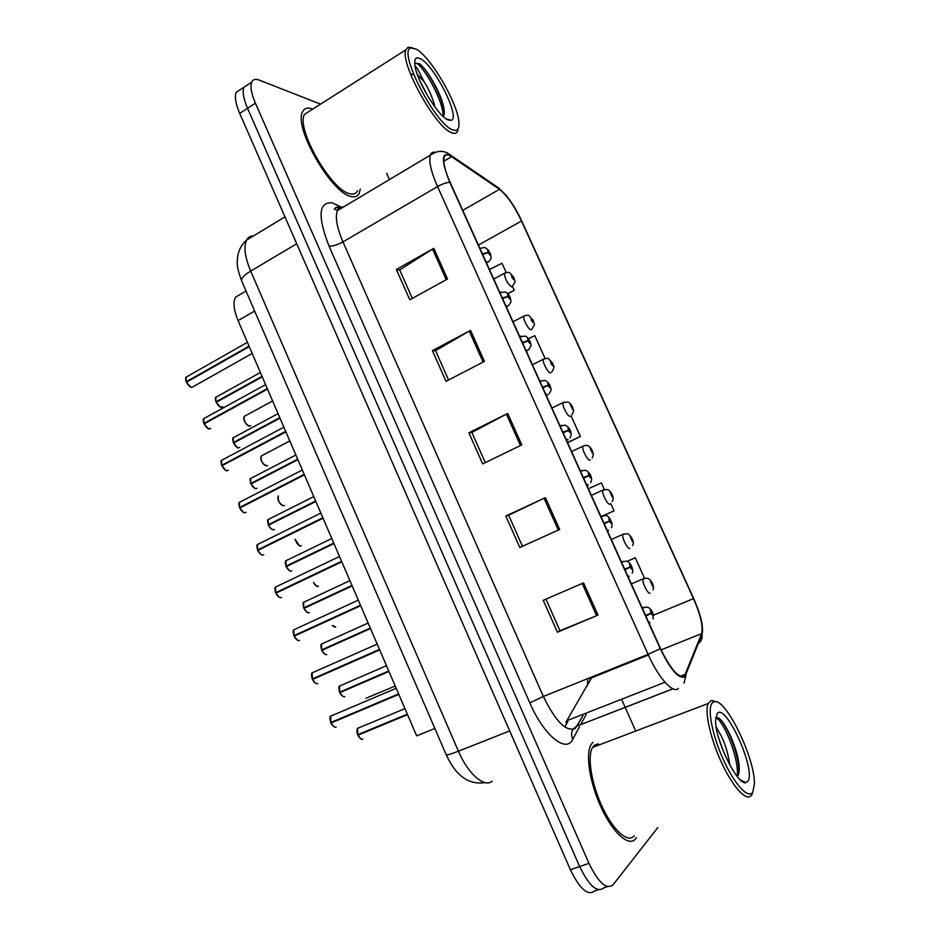 <?xml version="1.0" encoding="UTF-8"?>
<svg xmlns="http://www.w3.org/2000/svg" width="940" height="940" viewBox="0 0 940 940"><rect width="100%" height="100%" fill="white"/><g stroke="black" fill="none" stroke-linecap="round" stroke-linejoin="round"><path stroke-width="1.41" d="M587.571 683.321L587.664 678.645M564.787 726.961L567.807 721.579M434.856 728.465L416.655 735.844L238.067 320.611C233.766 310.106 232.909 302.292 235.505 297.169L240.84 294.032M635.64 838.797L636.439 837.646L635.64 838.797C629.189 847.187 613.491 833.686 601.718 808.647C589.862 783.725 585.209 754.221 591.06 744.621C585.209 754.221 589.862 783.725 601.718 808.647C613.491 833.686 629.189 847.187 635.64 838.797M351.055 196.472C355.014 197.482 357.74 196.401 359.256 193.241L360.314 189.058L359.256 193.241C357.74 196.401 355.014 197.482 351.055 196.472C331.585 193.511 293.268 127.088 302.586 111.837C293.268 127.088 331.585 193.511 351.055 196.472M312.714 109.122L312.28 108.958C307.58 107.207 304.337 108.171 302.586 111.837C304.337 108.171 307.58 107.207 312.28 108.958L312.714 109.122M684.496 675.977C678.633 678.445 670.631 669.292 660.491 648.53L450.131 182.395C444.926 170.504 442.94 162.126 444.197 157.25C445.266 154.289 447.734 154.089 451.564 156.639L499.516 189.328C506.883 195.167 514.227 205.731 521.512 221.029L693.497 598.639C700.594 614.925 703.296 626.592 701.616 633.619L684.496 675.977M684.872 676.823L701.992 634.371C703.707 627.38 701.064 615.712 694.061 599.368L521.782 221.112C517.035 210.901 511.748 202.206 505.896 195.062L499.234 188.623L451.271 155.887C441.295 151.058 440.801 159.859 449.802 182.278L660.268 648.706C670.678 669.997 678.88 679.373 684.872 676.823M248.172 84.447L243.942 87.244C242.238 91.615 243.448 98.641 247.549 108.3L579.639 866.551C589.168 886.02 597.241 893.129 603.868 887.842C597.241 893.129 589.168 886.02 579.639 866.551L247.549 108.3C243.448 98.641 242.238 91.615 243.942 87.244L251.72 82.109C250.064 86.468 251.297 93.495 255.422 103.177L588.969 863.343C598.522 882.883 606.547 890.016 613.068 884.775L657.812 827.588M412.331 298.403L399.676 269.921L433.798 248.336L396.351 269.486L409.816 299.801L447.522 278.98L433.798 248.336M399.747 270.074L396.351 269.486M448.58 379.995L435.549 350.655L470.529 330.375L432.388 350.632L446.018 381.323L484.417 361.406L470.529 330.375M435.596 350.773L432.388 350.632M583.564 582.87L543.25 600.308L557.408 632.197L598.005 615.124L583.564 582.87M545.952 599.144L559.993 630.764L598.005 615.124M559.993 630.74L557.408 632.197M522.476 546.293L508.657 515.202L545.4 497.613L505.826 516.025L519.808 547.503L559.653 529.455L545.4 497.613M508.669 515.226L505.826 516.025M485.298 462.621L471.868 432.412L507.729 413.459L468.872 432.799L482.678 463.89L521.794 444.89L507.729 413.459M471.904 432.482L468.872 432.799M565.868 722.343L592 676.894M592.893 742.318L591.06 744.621L592.893 742.318M320.563 104.129L259.099 80.053C255.469 78.678 253.001 79.36 251.72 82.109M635.17 729.745L625.194 707.409M625.17 707.338L622.057 700.382M389.442 179.552L386.646 173.277M701.616 633.619L661.114 649.893L701.616 633.619M507.894 293.726L514.251 290.319L512.429 286.3M506.166 272.436L502.007 263.259L489.446 269.51M604.091 515.355L614.043 510.866L610.753 503.605M604.291 489.329L601.389 482.89L588.381 488.753M644.476 578.135L635.264 557.773L626.992 561.356M545.024 358.328L534.766 335.651L528.48 338.682M567.584 442.658L580.403 436.524L571.027 415.786M580.403 436.524L567.502 442.47M614.043 510.866L603.95 515.367M635.264 557.773L627.015 561.368M514.251 290.319L507.706 293.527M240.499 89.512L236.199 92.343C234.459 96.738 235.635 103.764 239.724 113.399L570.38 869.735C579.874 889.158 587.994 896.208 594.726 890.909L598.24 889.734M331.456 715.563L330.68 716.139L330.821 722.508L330.128 717.443M333.853 726.702L330.962 723.036L398.819 694.402M330.751 722.543L398.619 693.92L330.821 722.508M335.38 727.243C333.653 726.89 332.173 725.504 330.939 723.048L398.689 694.084M358.387 727.807L357.611 728.359L357.788 734.681L357.094 729.546M360.737 738.758L357.905 735.198L407.537 714.659M645.862 616.123L650.997 613.42L652.736 615.406L650.457 610.342L650.891 613.197L651.138 611.858L652.102 613.832L650.997 613.42M645.686 615.735L651.361 613.091M650.891 613.197L645.568 615.465M357.788 734.681L407.326 714.153M362.135 739.263C361.571 740.32 357.835 735.973 357.905 735.198L407.373 714.283M650.092 593.128C648.071 594.856 641.585 581.649 643.101 578.887L646.697 578.206C648.706 578.312 650.55 579.945 652.243 583.106L650.421 581.32L652.642 586.219L652.207 583.505L651.972 584.751L651.044 582.847L652.113 583.293M652.207 583.505L652.407 583.446C653.582 586.36 653.77 588.487 652.948 589.838M712.309 702.838C707.091 708.067 712.038 734.763 723.307 759.579C734.516 784.477 748.522 799.611 752.799 792.161L754.397 784.019C755.184 758.227 725.645 697.668 714.247 701.71L712.309 702.838M716.351 701.851L711.392 700.382L708.137 703.531C704.424 712.12 710.769 740.097 722.331 764.302C733.834 788.601 747.382 802.384 751.683 794.97L752.223 793.912M598.228 743.798L594.221 745.314L592.529 747.441C587.053 756.442 591.413 784.077 602.493 807.413C613.503 830.854 628.214 843.58 634.289 835.754M716.104 726.432L717.337 729.358C723.471 738.3 727.63 750.202 729.804 765.066M718.947 738.817L724.188 753.375M737.254 776.487C739.134 774.454 739.686 770.212 738.911 763.738C736.76 745.714 724 719.664 717.902 717.643L715.728 717.725M747.876 781.305C756.477 770.177 725.445 701.91 717.173 713.566L715.587 720.486C714.917 739.522 737.512 785.84 745.925 782.668L747.876 781.305M715.704 717.878C722.637 718.642 739.839 759.062 737.148 776.405M719.629 718.806C726.068 724.293 736.749 749.333 738.617 766.229L738.981 772.457M415.915 49.009L410.933 48.011C397.185 50.008 434.985 124.162 452.516 129.755C457.193 131.612 459.331 129.262 458.943 122.717C458.344 104.234 430.45 56.106 415.915 49.009M412.484 47.823L408.078 47.212L405.833 49.867C399.629 62.839 435.749 127.887 451.588 132.716C454.854 134.067 456.946 133.363 457.897 130.601M309.93 110.897L304.443 114.386C295.724 128.662 331.526 190.832 349.845 193.722C353.569 194.686 356.143 193.675 357.564 190.703M415.01 65.824L417.301 68.561L423.987 81.475L417.372 74.566M423.987 81.475C429.098 89.535 432.764 98.077 434.985 107.078M420.145 81.522L428.805 97.925M443.292 116.537C444.503 114.856 444.644 111.754 443.704 107.266C441.013 93.013 427.265 69.525 419.616 63.779L414.728 63.344M448.075 119.944L451.13 120.344C461.058 118.393 434.538 65.306 420.309 58.715C416.267 56.67 414.423 58.421 414.763 63.944C415.351 78.596 438.005 116.478 448.075 119.944M414.857 63.215C420.18 60.219 443.798 100.181 443.128 116.396M419.616 63.779C427.03 69.572 440.93 93.941 443.821 109.627L444.315 112.671M411.885 74.013L412.472 74.695M313.713 672.159L312.186 672.84L312.35 678.939L311.657 674.144M315.535 683.251L312.456 679.479L379.69 649.916M377.187 644.1L312.186 672.84C311.246 672.981 311.269 675.026 312.256 678.986L379.548 649.575M312.35 678.939L379.478 649.399M312.48 679.456L379.619 649.752M295.301 629.118L293.821 629.8L293.985 635.652L293.304 631.128M294.197 636.145L360.69 605.724L294.197 636.145C295.83 639.365 297.569 640.81 299.39 640.481L299.59 640.399M358.293 600.155L293.821 629.8C292.916 629.988 292.951 631.95 293.903 635.698L360.607 605.536M293.985 635.652L360.466 605.219M277.018 586.348L275.573 587.042L275.667 592.705L277.641 592.294L341.796 561.791M279.262 597.229L275.867 593.187L341.808 561.826M275.749 592.647L341.596 561.321M258.841 543.849L257.442 544.542L257.572 549.982L256.961 545.87M261.308 554.647L257.748 550.452L323.055 518.21M257.63 549.912L322.843 517.717M259.17 549.747L257.572 549.982C256.726 546.422 256.691 544.613 257.442 544.542L320.857 513.111M629.906 548.49C627.803 549.912 621.422 537.069 622.879 534.378L626.874 533.709C628.366 533.638 630.106 535.26 632.091 538.585L630.211 536.693L632.409 541.558L632.033 538.937L631.75 540.089L630.822 538.209L631.927 538.726M632.033 538.937L632.244 538.926C633.466 541.558 633.595 543.755 632.62 545.529M609.99 504.075L609.837 504.146C607.675 505.297 601.389 492.795 602.81 490.151L607.134 489.529C609.085 489.576 610.953 492.29 612.058 494.37L610.13 492.349L612.328 497.19L611.975 494.663L611.67 495.733L610.73 493.864L611.881 494.452M611.975 494.663L612.21 494.699C613.327 499.081 613.714 497.213 612.363 501.572M591.742 450.707L590.191 448.321L592.365 453.115L592.059 450.695L591.718 451.682L590.778 449.825L591.965 450.483M592.059 450.695L592.317 450.777C593.222 455.23 594.151 452.645 592.188 457.968M572.213 407.008L570.392 404.576L572.554 409.346L572.284 407.008L571.896 407.913L570.956 406.068L572.19 406.797M572.284 407.008L572.554 407.149C573.2 411.426 574.763 408.724 572.061 414.693M340.903 685.46L339.493 686.071L339.681 692.145L338.988 687.269M342.771 696.34L339.798 692.663L388.96 671.466M339.61 692.181L388.796 671.078M624.959 569.805L630.117 567.22L631.903 569.276L629.624 564.247L630.023 566.996L630.305 565.763L631.269 567.701L630.117 567.22M624.712 569.264L630.47 566.855M624.853 569.57L630.505 566.949M630.023 566.996L624.665 569.147M339.681 692.145L388.749 670.972M344.169 696.822C342.56 696.552 341.091 695.165 339.798 692.663L388.866 671.242M322.878 643.43L321.492 644.053L321.691 649.881L321.01 645.263M324.923 654.205L321.797 650.398L370.513 628.566M321.621 649.916L370.407 628.308M604.209 523.803L609.402 521.347L611.2 523.462L608.944 518.481L609.296 521.124L609.625 519.973L610.589 521.9L609.402 521.347M604.02 523.415L609.766 521.03M604.161 523.721L609.802 521.124M609.296 521.124L603.915 523.157M321.691 649.881L370.301 628.073M321.821 650.386L370.478 628.472M304.96 601.659L303.608 602.293L303.726 607.933L305.582 607.499L352.124 585.82M307.192 612.328L303.926 608.403L352.171 585.926M583.587 478.131L588.816 475.781L590.649 477.978L588.405 473.02L588.722 475.57L589.086 474.5L590.05 476.416L588.816 475.781M583.481 477.884L589.204 475.522M588.722 475.57L583.305 477.497M303.808 607.875L351.971 585.444M287.147 560.146L285.83 560.792L286.042 566.139L285.372 562.003M289.579 570.721L286.159 566.667L333.959 543.567M563.119 432.776L568.383 430.544L570.239 432.799L568.019 427.876L568.277 430.32L568.677 429.345L569.652 431.248L568.383 430.544M568.277 430.32L562.837 432.142M286.042 566.139L333.747 543.085M287.746 565.892L285.983 566.197M240.781 501.619L239.43 502.312L239.547 507.53L240.875 507.412M243.484 512.335L239.829 507.941L304.419 474.888M239.63 507.459L304.207 474.395M222.839 459.66L221.535 460.353L221.664 465.347L222.78 465.324M225.776 470.294L221.946 465.758L285.913 431.86M221.734 465.277L285.701 431.366M205.002 417.959L203.745 418.641L203.886 423.447L204.861 423.47M208.187 428.534L204.168 423.846L267.524 389.101M203.968 423.364L267.312 388.62M187.283 376.517L186.073 377.198L186.226 381.805L187.095 381.875M190.703 387.045L186.508 382.204L249.264 346.625M186.308 381.722L249.053 346.143M269.451 518.892L268.17 519.538L268.311 524.731L269.733 524.579M273.47 529.631C271.707 529.69 270.062 528.21 268.534 525.19L315.863 501.49M542.791 387.727L548.079 385.612L549.971 387.926C550.288 386.27 549.559 384.648 547.762 383.038L547.985 385.388L548.42 384.507L549.395 386.387L548.079 385.612M547.985 385.388L542.509 387.092M268.394 524.673L315.652 501.008M251.85 477.884L250.616 478.531L250.792 483.536L250.204 479.741M254.705 488.306L251.05 483.924L297.874 459.66M522.605 342.994L527.916 340.985L529.831 343.37C530.207 341.819 529.479 340.21 527.634 338.506L527.822 340.774L528.292 339.963L529.279 341.831L527.916 340.985M527.822 340.774L522.323 342.372M250.851 483.454L297.663 459.19M251.955 483.466L250.792 483.536M234.366 437.135L233.179 437.77L233.367 442.587L232.779 438.98M237.444 447.499L233.613 442.975L280.002 418.112M502.559 298.567L507.906 296.664L509.832 299.108C510.255 297.675 509.527 296.077 507.659 294.291L507.8 296.453L508.317 295.736L509.292 297.592L507.906 296.664M507.8 296.453L502.277 297.945M233.414 442.505L279.803 417.642M234.354 442.576L233.367 442.587C232.533 439.215 232.474 437.617 233.179 437.77L278.076 413.623M216.987 396.633L215.847 397.268L216.012 401.873L216.905 401.932M220.289 406.938L216.2 402.332L262.248 376.822M482.643 254.446L488.013 252.649L489.975 255.151C490.445 253.835 489.716 252.237 487.813 250.369L487.919 252.437L488.459 251.803L489.446 253.647L488.013 252.649M487.919 252.437L482.373 253.824M216.083 401.803L262.037 376.353M552.685 363.627L550.711 361.125C550.405 362.676 551.122 364.262 552.861 365.86L552.626 363.615L552.215 364.438L551.275 362.617L552.532 363.416M552.626 363.615L552.932 363.804C552.697 366.494 555.998 364.744 551.98 371.735M533.239 320.552L531.171 317.967C530.818 319.412 531.523 320.975 533.297 322.667L533.109 320.517L532.663 321.257L531.711 319.436L533.015 320.305M533.109 320.517L533.427 320.74C533.803 325.675 536.435 321.927 531.923 329.059M513.898 277.77L511.76 275.091C511.36 276.43 512.065 277.993 513.875 279.767L513.722 277.7L513.24 278.358L512.288 276.548L513.628 277.488M513.722 277.7L514.062 277.97C514.298 282.858 517.282 278.875 512.335 286.359L511.536 286.841C507.306 283.434 504.921 278.933 504.38 273.305L505.227 272.835M254.658 311.022L238.067 320.611M579.545 726.726L572.765 739.322C566.209 753.61 543.766 735.433 529.843 702.897L329.047 246.151C332.619 246.409 337.248 244.988 342.959 241.886L543.355 696.458C555.693 721.65 566.385 732.272 575.433 728.324L582.941 715.669M329.047 246.151C317.485 216.317 318.531 201.888 332.161 202.864L341.373 207.117M343.441 206.988C340.668 206.776 338.682 207.963 337.472 210.548C334.993 216.999 336.826 227.433 342.959 241.886L437.547 186.59C431.072 171.773 428.652 161.304 430.297 155.194C431.131 152.797 432.741 151.822 435.103 152.233M672.899 688.797L577.242 725.95L582.812 715.716M684.003 683.145L686.059 674.991M589.803 677.775L590.132 680.349M499.234 188.623L496.579 186.543M698.385 643.571C701.357 641.221 702.556 638.154 701.992 634.371M451.271 155.887L448.028 153.49M449.802 182.278C446.324 182.525 442.247 183.958 437.547 186.59L648.095 654.346L660.268 648.706M678.363 688.409C673.216 694.131 658.564 677.999 648.095 654.346L543.355 696.458L529.843 702.897M586.478 686.823L591.554 677.846L648.389 655.004L591.554 677.834M586.196 714.4L580.685 724.611M255.422 103.177L239.724 113.399M588.969 863.343L570.38 869.735M607.51 886.632L603.868 887.842M572.765 739.322C570.298 733.306 571.802 728.852 577.242 725.95L673.005 688.844M340.115 208.974L339.411 208.504M339.105 208.269L336.626 204.638M451.564 156.639L443.809 161.233M685.648 674.18L680.349 676.248M665.003 682.252L567.466 720.428M693.497 598.639L653.359 615.23M521.512 221.029L478.413 245.07M499.516 189.328L462.75 210.349M506.402 414.129L520.466 445.537M544.048 498.247L558.289 530.066M582.189 583.458L596.618 615.7M469.236 331.091L483.113 362.088M432.541 249.088L446.23 279.685M253.459 235.928C250.381 235.952 248.101 237.338 246.609 240.076C243.519 246.75 244.882 257.09 250.675 271.084L458.414 751.201C468.003 773.925 484.417 788.084 492.243 781.175M509.691 730.932L458.414 751.201C451.106 754.056 447.041 755.243 446.218 754.785L446.183 754.679M339.74 209.197L336.262 207.399M594.832 676.53L594.679 675.825M485.099 782.609C473.784 784.207 458.673 781.786 446.218 754.785L241.568 280.696C241.133 278.275 244.165 275.079 250.675 271.084L296.711 243.777M284.961 216.882L246.609 240.076C241.968 244.13 239.03 249.347 237.773 255.715C237.197 262.942 235.928 265.103 241.568 280.696L241.709 281.013M331.033 723.013C332.678 726.244 334.382 727.595 336.12 727.067M357.999 735.174C359.597 738.323 361.23 739.627 362.863 739.075M642.737 609.191L642.925 607.78L644.041 607.299M650.116 622.491L648.53 622.033M365.989 698.255L395.223 686.036M631.327 583.904L644.123 578.441M312.562 679.444C314.195 682.663 315.911 684.062 317.697 683.639M297.334 640.105L294.126 636.18C295.924 639.27 297.51 640.739 298.861 640.587M275.961 593.14C277.594 596.348 279.333 597.84 281.201 597.617L281.601 597.429M275.679 592.682L275.079 588.37M257.842 550.405C259.464 553.613 261.226 555.152 263.13 555.023L263.729 554.729M611.294 539.513L623.89 533.92M332.372 625.464L335.697 626.945M333.794 626.71L332.313 625.488L335.087 627.098M591.389 495.404L603.797 489.693M313.443 582.365C314.982 585.232 316.557 586.56 318.155 586.36L318.495 586.196M316.51 586.043L313.373 582.389C315.405 585.585 316.897 586.924 317.802 586.419M590.214 459.942L589.921 460.095C587.676 460.976 581.484 448.791 582.859 446.218L583.822 445.748M295.242 539.255C296.546 543.52 298.426 545.74 300.882 545.94L301.399 545.694M299.343 545.635L295.172 539.29M570.58 416.103L570.122 416.349C567.819 416.961 561.709 405.081 563.048 402.579L563.988 402.097M339.892 692.627C341.49 695.776 343.123 697.116 344.804 696.669M621.916 563.048L622.092 561.826L623.197 561.333M629.307 576.385L627.661 575.797M321.903 650.363C323.489 653.5 325.146 654.886 326.862 654.545M601.236 517.223L602.493 515.672M608.65 530.606L606.946 529.89M304.02 608.356C305.606 611.482 307.274 612.927 309.025 612.68L309.307 612.551M303.749 607.91L303.138 603.504M580.697 471.727L581.919 470.329M588.37 485.017L586.372 484.3M286.254 566.62C287.84 569.746 289.52 571.226 291.306 571.073L291.776 570.85M560.311 426.537L561.486 425.28M568.16 439.767L565.939 439.027M239.829 507.941C241.463 511.149 243.237 512.735 245.175 512.711L245.975 512.3M239.559 507.506L238.971 503.64M221.946 465.758C223.567 468.954 225.365 470.588 227.327 470.658L228.314 470.141M221.675 465.324L221.1 461.669M204.168 423.846C205.79 427.03 207.599 428.711 209.596 428.875L210.748 428.252M203.91 423.411L203.334 419.957M186.508 382.204C188.118 385.377 189.951 387.092 191.983 387.362L252.19 353.452M186.249 381.769L185.685 378.503M268.593 525.143C270.18 528.256 271.883 529.796 273.704 529.725L274.351 529.408M268.323 524.708L267.736 520.748M540.053 381.652L541.193 380.536M548.067 394.812L545.647 394.06M251.05 483.924C252.625 487.038 254.341 488.612 256.197 488.647L257.019 488.224M519.938 337.084L521.03 336.097M528.115 350.162L527.399 350.608L525.495 349.398M233.613 442.975C235.188 446.077 236.915 447.687 238.807 447.816L239.794 447.287M499.963 292.81L500.997 291.941M499.857 292.563L505.649 292.011C508.27 293.656 509.985 296.241 510.808 299.789C510.314 301.752 512.594 300.447 508.27 305.841L507.436 306.37L505.485 305.054M216.282 402.273C217.857 405.363 219.608 407.02 221.523 407.243L222.662 406.609M260.392 372.51L215.847 397.268C215.178 397.138 215.225 398.678 216.012 401.873L215.46 398.466M480.129 248.853L480.199 248.595C483.336 247.432 485.263 247.302 485.968 248.195C488.424 249.793 490.093 252.39 490.997 255.974C490.48 257.818 492.819 256.409 488.506 261.931L487.602 262.436L485.604 261.003M480.046 248.677L481.104 248.089M283.551 505.802C280.202 504.216 278.311 501.784 277.864 498.517L278.322 495.85C277.723 500.726 279.521 504.028 283.716 505.779L284.385 505.438M282.282 505.473C279.333 503.394 277.876 500.562 277.923 496.966M551.052 372.546L550.464 372.898C548.102 373.262 542.074 361.653 543.355 359.209L544.272 358.728M262.178 455.418L261.214 456.006C260.65 460.741 262.46 464.031 266.643 465.864L267.477 465.429M265.327 465.559C262.342 463.526 260.838 460.706 260.827 457.11M531.652 329.27L530.936 329.728C528.515 329.846 522.558 318.507 523.803 316.122L524.685 315.64M245.246 415.809L244.2 416.397C243.683 421.003 245.516 424.269 249.688 426.184L250.663 425.656M248.477 425.89C245.458 423.893 243.907 421.096 243.836 417.501M246.022 291L235.505 297.169M339.07 208.292L336.073 207.376L334.264 208.962L337.472 210.548L430.297 155.194C437.453 150.106 444.197 150.083 450.53 155.1L498.529 187.871L505.896 195.062M702.497 632.279L698.878 642.326M236.199 92.343L243.942 87.244M396.21 688.315L330.68 716.139C329.693 716.233 329.705 718.371 330.727 722.555M404.952 708.643L357.611 728.359C356.636 730.239 356.671 732.366 357.694 734.716M653.112 618.955L653.053 613.961C651.62 609.637 649.411 607.334 646.414 607.052L642.232 608.074M592.529 747.441L708.137 703.531M740.25 779.824L745.925 782.668M714.247 701.71L711.392 700.382M738.911 763.738L738.617 766.229M410.933 48.011L408.078 47.212M304.443 114.386L405.833 49.867M446.23 118.898L451.13 120.344M443.704 107.266L443.821 109.627M317.062 683.768C315.511 683.686 313.984 682.252 312.456 679.479M339.516 556.492L275.573 587.042C274.715 587.277 274.738 589.157 275.667 592.705M280.79 597.687C279.062 597.582 277.429 596.077 275.867 593.187M262.824 555.07C261.261 555.14 259.569 553.613 257.748 550.452M571.602 451.576L582.859 446.218C585.361 445.302 586.901 445.113 587.476 445.642C588.828 445.572 591.048 448.145 592.165 450.436M295.148 539.302C296.923 543.813 298.744 546.046 300.624 545.987M551.956 408.031L563.048 402.579L567.924 402.038C569.511 402.602 571.003 404.188 572.401 406.809M386.481 665.708L339.493 686.071C338.647 686.141 338.682 688.186 339.587 692.181M632.173 573.177C632.867 572.131 632.902 570.404 632.279 568.007C630.67 563.624 628.578 561.321 626.016 561.11L621.481 562.096M368.139 623.044L321.492 644.053C320.681 644.111 320.716 646.074 321.598 649.928M611.341 527.763C612.198 526.271 612.316 524.52 611.693 522.523C609.895 517.94 607.898 515.602 605.701 515.496L600.871 516.424M326.321 654.651C324.911 654.651 323.407 653.241 321.797 650.398M349.903 580.638L303.608 602.293C302.821 602.364 302.868 604.244 303.726 607.933M590.59 482.725C591.613 480.681 591.871 479.13 591.401 478.037C590.872 474.594 588.898 471.974 585.479 470.188L580.391 471.058M308.59 612.751C308.179 612.857 306.663 613.103 303.926 608.403M331.773 538.491L285.83 560.792C285.079 560.863 285.125 562.672 285.96 566.197M569.899 438.04C572.084 433.446 570.827 435.855 571.062 433.117C570.474 429.627 568.582 426.983 565.363 425.186L560.064 425.985M290.977 571.12C289.391 571.085 287.781 569.605 286.159 566.667M302.316 470L239.43 502.312C238.713 502.383 238.748 504.122 239.547 507.53M244.988 512.723C243.812 513.205 242.062 511.63 239.747 508M283.904 427.171L221.535 460.353C220.841 460.436 220.888 462.092 221.664 465.347M227.221 470.67C226.376 471.422 224.589 469.812 221.863 465.829M265.597 384.613L203.745 418.641C203.052 419.017 203.099 420.615 203.886 423.447M209.479 428.887C208.939 429.827 207.129 428.17 204.086 423.916M247.408 342.313L186.073 377.198C185.415 377.504 185.462 379.043 186.226 381.805M191.866 387.374C191.443 387.174 190.209 388.326 186.425 382.274M313.76 496.614L268.17 519.538C267.407 519.279 267.454 521.007 268.311 524.731M549.265 393.707C551.052 390.723 551.569 388.913 550.817 388.279C550.135 384.812 548.302 382.216 545.353 380.5L539.854 381.217M273.481 529.761C272.177 530.043 270.52 528.515 268.511 525.202M295.865 454.995L250.616 478.531C249.887 478.319 249.934 479.976 250.768 483.524M528.668 349.68C530.971 346.226 531.664 344.334 530.759 344.017C530.043 340.48 528.268 337.836 525.448 336.109L519.785 336.743M256.091 488.659C255.093 489.235 253.377 487.684 250.968 483.983M238.701 447.828C237.961 448.58 236.246 446.982 233.531 443.034M221.405 407.255C221.029 408.242 219.29 406.609 216.2 402.332M532.439 364.767L543.355 359.209C546.669 358.234 548.373 358.07 548.478 358.716L552.779 363.463M289.826 440.954L261.214 456.006L260.779 458.555C261.532 462.245 263.447 464.689 266.537 465.876M513.04 321.786L523.803 316.122C527.046 315.1 528.821 314.947 529.126 315.687L533.274 320.411M272.624 400.957L244.2 416.397L243.801 418.923C244.682 422.647 246.597 425.068 249.57 426.196M493.77 279.074L504.38 273.305C507.6 272.236 509.433 272.107 509.88 272.929L513.91 277.641"/></g></svg>
